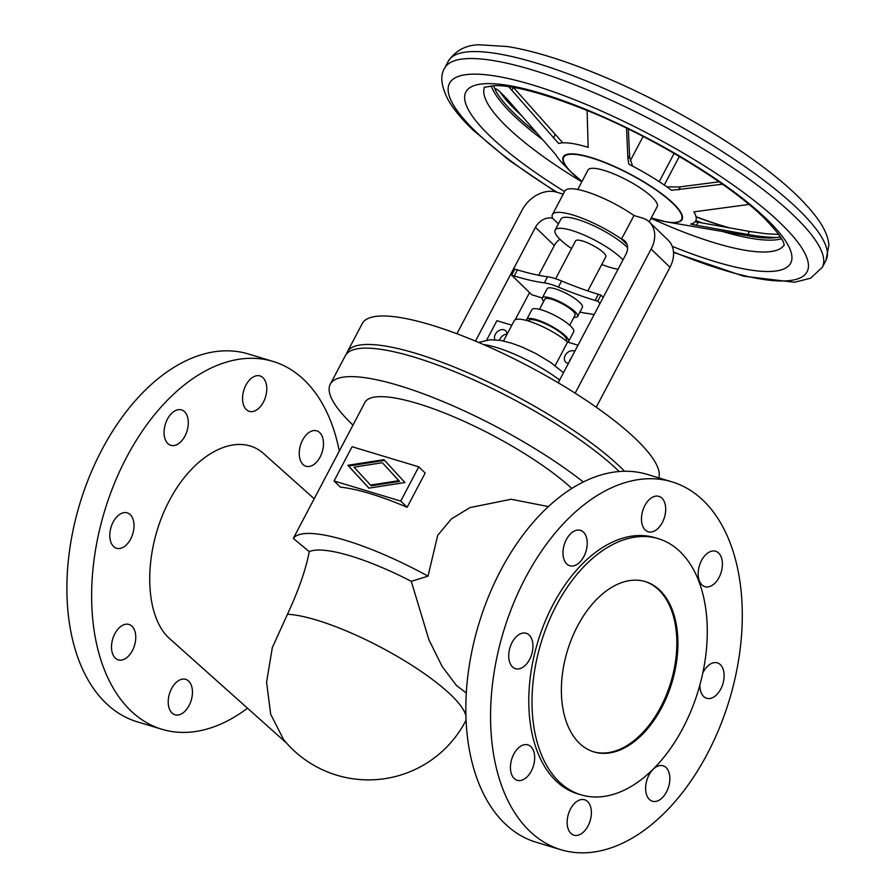 <?xml version="1.0" encoding="UTF-8"?>
<svg xmlns="http://www.w3.org/2000/svg" width="896" height="896" viewBox="0 0 896 896"><rect width="100%" height="100%" fill="white"/><g stroke="black" fill="none" stroke-linecap="round" stroke-linejoin="round"><path stroke-width="1.34" d="M548.386 506.587L511.179 499.262L469.963 507.584L451.349 518.963L437.707 535.326L428.008 576.139L411.275 581.336L428.96 639.867L442.142 666.478L456.467 685.485L466.301 693.022M707.347 753.805A192.125 117.992 -73.2 0 1 560.896 849.71A192.125 117.992 -73.2 0 1 525.493 577.763A192.125 117.992 -73.2 0 1 671.944 481.846A192.125 117.992 -73.2 0 1 707.347 753.805M671.944 481.846L647.214 474.387A192.125 117.992 106.8 0 0 500.763 570.293A192.125 117.992 106.8 0 0 536.166 842.251L560.896 849.71M699.899 684.947A18.502 11.357 106.8 0 0 706.664 698.286A18.502 11.357 106.8 0 0 720.765 689.046A18.502 11.357 106.8 0 0 717.36 662.861A18.502 11.357 106.8 0 0 703.259 672.101A18.502 11.357 106.8 0 0 702.789 673.008M666.49 791.986A18.502 11.357 106.8 0 0 663.085 765.8A18.502 11.357 106.8 0 0 648.984 775.04A18.502 11.357 106.8 0 0 652.389 801.226A18.502 11.357 106.8 0 0 666.49 791.986M719.051 577.45A18.502 11.357 106.8 0 0 715.635 551.253A18.502 11.357 106.8 0 0 701.534 560.493A18.502 11.357 106.8 0 0 704.939 586.678A18.502 11.357 106.8 0 0 719.051 577.45M588.022 825.955A18.502 11.357 106.8 0 0 584.606 799.77A18.502 11.357 106.8 0 0 570.506 809.01A18.502 11.357 106.8 0 0 573.91 835.195A18.502 11.357 106.8 0 0 588.022 825.955M644.829 505.602A18.502 11.357 106.8 0 0 648.234 531.787A18.502 11.357 106.8 0 0 662.334 522.547A18.502 11.357 106.8 0 0 658.93 496.362A18.502 11.357 106.8 0 0 644.829 505.602M513.8 754.118A18.502 11.357 106.8 0 0 517.205 780.304A18.502 11.357 106.8 0 0 531.317 771.064A18.502 11.357 106.8 0 0 527.901 744.878A18.502 11.357 106.8 0 0 513.8 754.118M566.35 539.571A18.502 11.357 106.8 0 0 569.766 565.757A18.502 11.357 106.8 0 0 583.867 556.528A18.502 11.357 106.8 0 0 580.451 530.331A18.502 11.357 106.8 0 0 566.35 539.571M512.075 642.51A18.502 11.357 106.8 0 0 515.491 668.696A18.502 11.357 106.8 0 0 529.592 659.467A18.502 11.357 106.8 0 0 526.187 633.27A18.502 11.357 106.8 0 0 512.075 642.51M579.354 743.176A88.95 54.622 -73.2 0 1 571.894 638.154A88.95 54.622 -73.2 0 1 645.355 581.605A88.95 54.622 -73.2 0 1 659.938 590.341A88.95 54.622 -73.2 0 1 667.408 695.363A88.95 54.622 -73.2 0 1 593.947 751.912A88.95 54.622 -73.2 0 1 579.354 743.176M644.818 581.437A88.95 54.622 -73.2 0 1 658.862 590.016A88.95 54.622 -73.2 0 1 666.501 694.613A88.95 54.622 -73.2 0 1 593.41 751.744M580.989 794.819L577.763 793.856A133.784 82.152 -73.2 0 1 555.822 780.707A133.784 82.152 -73.2 0 1 544.6 622.754A133.784 82.152 -73.2 0 1 655.088 537.712L658.314 538.686A133.784 82.152 106.8 0 0 547.826 623.728A133.784 82.152 106.8 0 0 559.048 781.682A133.784 82.152 106.8 0 0 580.989 794.819A133.784 82.152 106.8 0 0 691.477 709.778A133.784 82.152 106.8 0 0 680.243 551.824A133.784 82.152 106.8 0 0 658.314 538.686M314.16 498.714L263.85 453.802C238.179 430.382 193.85 452.704 168.806 501.67C143.405 550.29 143.371 613.816 168.728 637.84L286.586 743.109M273.022 361.424L248.293 353.954A192.125 117.992 106.8 0 0 101.83 449.859A192.125 117.992 106.8 0 0 137.234 721.818L161.974 729.288A192.125 117.992 -73.2 0 1 126.571 457.33A192.125 117.992 -73.2 0 1 273.022 361.424A192.125 117.992 -73.2 0 1 339.293 451.046M302.602 440.059A18.502 11.357 106.8 0 0 306.018 466.256A18.502 11.357 106.8 0 0 320.118 457.016A18.502 11.357 106.8 0 0 316.714 430.83A18.502 11.357 106.8 0 0 302.602 440.059M189.09 705.533A18.502 11.357 106.8 0 0 185.685 679.347A18.502 11.357 106.8 0 0 171.584 688.576A18.502 11.357 106.8 0 0 174.989 714.773A18.502 11.357 106.8 0 0 189.09 705.533M263.413 402.125A18.502 11.357 106.8 0 0 260.008 375.939A18.502 11.357 106.8 0 0 245.896 385.168A18.502 11.357 106.8 0 0 249.312 411.354A18.502 11.357 106.8 0 0 263.413 402.125M132.384 650.642A18.502 11.357 106.8 0 0 128.979 624.445A18.502 11.357 106.8 0 0 114.867 633.685A18.502 11.357 106.8 0 0 118.283 659.87A18.502 11.357 106.8 0 0 132.384 650.642M184.934 436.094A18.502 11.357 106.8 0 0 181.53 409.909A18.502 11.357 106.8 0 0 167.429 419.138A18.502 11.357 106.8 0 0 170.834 445.334A18.502 11.357 106.8 0 0 184.934 436.094M113.154 522.077A18.502 11.357 106.8 0 0 116.558 548.274A18.502 11.357 106.8 0 0 130.659 539.034A18.502 11.357 106.8 0 0 127.254 512.848A18.502 11.357 106.8 0 0 113.154 522.077M583.307 481.97A167.227 39.827 -152.2 0 0 429.654 396.189A167.227 39.827 -152.2 0 0 330.288 384.205A167.227 39.827 -152.2 0 0 351.87 424.066A167.227 39.827 -152.2 0 0 352.968 425.118M411.275 581.336A109.581 26.107 -152.2 0 0 309.266 551.645L293.306 538.406A128.083 30.509 -152.2 0 1 428.008 576.139M383.04 463.445L399.549 481.387L371.269 485.8L370.518 485.083L398.81 480.67L383.04 463.445M398.81 480.67L399.549 481.387M382.301 462.728L354.021 467.141L370.518 485.083M404.958 482.53L368.906 488.152L347.861 465.293L383.925 459.659L404.958 482.53M384.597 460.387L348.611 466.01L368.973 488.141M347.861 465.293L348.611 466.01M352.106 446.723L334.051 480.962L400.725 501.088L418.768 466.85L352.106 446.723M334.051 480.962L340.458 487.155A128.083 30.509 -152.2 0 1 407.131 507.282L400.725 501.088M418.768 466.85L425.174 473.054L407.131 507.282M247.509 708.21A192.125 117.992 -73.2 0 1 161.974 729.288M330.288 384.205L345.307 355.723A167.227 39.827 27.8 0 1 460.757 374.203A167.227 39.827 27.8 0 1 619.226 471.509M571.827 488.443A128.083 30.509 -152.2 0 0 450.8 415.565A128.083 30.509 -152.2 0 0 364.907 402.461L293.306 538.406M624.613 471.251A167.227 39.827 -152.2 0 0 621.51 468.182A167.227 39.827 -152.2 0 0 463.019 370.675A167.227 39.827 -152.2 0 0 347.245 352.05A167.227 39.827 -152.2 0 0 346.472 353.998M347.245 352.05L362.264 323.568A167.227 39.827 27.8 0 1 478.038 342.194A167.227 39.827 27.8 0 1 636.53 439.701A167.227 39.827 27.8 0 1 658.795 477.882M575.165 393.154L651.146 249.043A28.459 21.414 -45.9 0 0 649.432 222.096A28.459 21.414 -45.9 0 0 642.533 218.098L634.01 215.522L621.488 239.098A14.235 10.707 134.1 0 1 624.938 241.102A14.235 10.707 134.1 0 1 625.789 254.576L558.197 382.771M578.01 345.206L567.594 342.059L555.184 365.59M478.587 342.418L490.202 339.741L500.349 340.379L511.28 343.067L522.278 347.122L535.618 353.438L550.726 362.454L563.472 372.77M574.795 351.299A7.112 5.354 -45.9 0 0 565.253 355.376A7.112 5.354 -45.9 0 0 565.678 362.118A7.112 5.354 -45.9 0 0 568.456 363.317M569.262 361.794A7.112 5.354 134.1 0 1 569.968 359.946A7.112 5.354 134.1 0 1 571.133 358.232M538.664 275.274L554.333 245.56A14.235 10.707 134.1 0 1 559.854 239.21M515.211 319.749L529.558 292.544M563.226 194.152L556.506 192.125A28.459 21.414 -45.9 0 0 522.11 210.09L456.915 333.749M596.243 407.198L669.995 267.299A28.459 21.414 -45.9 0 0 668.293 240.352L649.432 222.096M499.486 340.245A7.112 5.354 134.1 0 1 500.069 338.845A7.112 5.354 134.1 0 1 507.002 334.141M507.002 334.376A7.112 5.354 -45.9 0 0 505.68 330.792A7.112 5.354 -45.9 0 0 495.354 334.286A7.112 5.354 -45.9 0 0 494.894 339.763M503.07 340.894A7.112 5.354 -45.9 0 0 503.877 340.278M511.818 325.226L496.899 320.712L486.685 340.099M503.507 340.984L514.203 320.701A34.16 8.131 27.8 0 1 535.696 323.613A34.16 8.131 27.8 0 1 567.594 342.059M528.494 321.059L528.752 320.566A21.347 5.085 27.8 0 1 543.536 322.941A21.347 5.085 27.8 0 1 563.774 335.384A21.347 5.085 27.8 0 1 566.53 340.48L566.261 340.973M526.568 320.499A23.666 5.634 27.8 0 1 526.714 319.48A23.666 5.634 27.8 0 1 543.088 322.123A23.666 5.634 27.8 0 1 565.522 335.91A23.666 5.634 27.8 0 1 568.568 341.555A23.666 5.634 27.8 0 1 567.952 342.171M526.714 319.48L531.866 309.702A23.666 5.634 27.8 0 1 548.251 312.334A23.666 5.634 27.8 0 1 570.674 326.133A23.666 5.634 27.8 0 1 573.731 331.766L568.568 341.555M539.515 309.322L544.846 299.197A17.08 4.066 27.8 0 1 556.674 301.101A17.08 4.066 27.8 0 1 572.858 311.058A17.08 4.066 27.8 0 1 575.064 315.134L569.722 325.248M543.704 301.358A19.925 4.749 27.8 0 1 542.326 297.875A19.925 4.749 27.8 0 1 556.125 300.093A19.925 4.749 27.8 0 1 575.008 311.707A19.925 4.749 27.8 0 1 577.584 316.456A19.925 4.749 27.8 0 1 573.922 317.296M577.584 316.456L582.411 307.283A19.925 4.749 -152.2 0 0 579.846 302.534A19.925 4.749 -152.2 0 0 560.963 290.92A19.925 4.749 -152.2 0 0 547.165 288.702L542.326 297.875M542.259 298.032A142.318 33.902 -152.2 0 0 534.43 295.557L531.877 294.795L511.672 275.229L514.226 276.002A142.318 33.902 -152.2 0 0 544.32 282.856A29.882 7.123 27.8 0 1 550.648 284.301A29.882 7.123 27.8 0 1 558.365 287.101A142.318 33.902 -152.2 0 0 595.146 300.429L597.699 301.202L600.018 303.453M594.138 314.597A142.318 33.902 -152.2 0 0 585.256 313.13A29.882 7.123 27.8 0 1 579.936 311.976M511.672 275.229L514.898 269.114L517.451 269.886A142.318 33.902 -152.2 0 0 547.546 276.752A29.882 7.123 27.8 0 1 553.862 278.186A29.882 7.123 27.8 0 1 561.59 280.986A142.318 33.902 -152.2 0 0 598.371 294.314L600.925 295.086L603.243 297.338M555.632 278.746L575.602 240.878A17.08 4.066 27.8 0 1 587.418 242.782A17.08 4.066 27.8 0 1 603.613 252.739A17.08 4.066 27.8 0 1 605.808 256.805L587.821 290.931M571.558 248.55A40.208 9.576 27.8 0 1 560.325 239.669A40.208 9.576 27.8 0 1 555.139 230.093A40.208 9.576 27.8 0 1 582.971 234.573A40.208 9.576 27.8 0 1 621.085 258.014A40.208 9.576 27.8 0 1 622.955 259.952M618.083 269.181A40.208 9.576 27.8 0 1 601.765 264.477M555.139 230.093L560.941 219.083A40.208 9.576 27.8 0 1 588.773 223.563A40.208 9.576 27.8 0 1 626.886 247.005A40.208 9.576 27.8 0 1 627.57 247.688M475.462 341.107L535.472 227.304A14.235 10.707 134.1 0 1 552.664 218.322L552.586 218.299A49.806 11.861 27.8 0 1 552.44 214.603A49.806 11.861 27.8 0 1 621.566 239.12M600.925 295.086L597.699 301.202M552.44 214.603L564.883 191.005A49.806 11.861 27.8 0 1 634.01 215.522M649.174 221.861L657.238 206.573A39.133 9.318 -152.2 0 0 652.187 197.243A39.133 9.318 -152.2 0 0 615.093 174.429A39.133 9.318 -152.2 0 0 587.989 170.072L577.752 189.493M778.646 234.416L765.878 233.733L749.426 231.426L747.824 234.483C758.464 236.365 768.074 237.362 776.619 237.496A167.384 39.872 27.8 0 1 750.333 236.219L666.288 221.872A67.155 15.994 27.8 0 1 654.45 218.994A67.155 15.994 27.8 0 1 651.224 217.974A66.606 15.87 27.8 0 0 672.941 203.515A66.606 15.87 27.8 0 0 591.091 157.808A66.606 15.87 27.8 0 0 572.286 173.13A66.606 15.87 27.8 0 0 582.008 181.418M747.824 234.483L696.472 225.277L698.085 222.219L695.229 221.659M748.989 204.434L693.874 211.87A79.867 19.029 -152.2 0 1 690.704 224.078L696.472 225.277M495.04 88.726L494.995 88.962C496.037 87.942 500.696 92.019 508.962 101.181L555.744 154.605A79.867 19.029 -152.2 0 0 562.722 163.464L570.248 171.237A67.155 15.994 27.8 0 1 592.29 157.898A67.155 15.994 27.8 0 1 673.4 203.538A67.155 15.994 27.8 0 1 666.288 221.872L651.224 217.986M521.058 115.046A169.355 40.342 27.8 0 1 515.603 109.95A169.355 40.342 27.8 0 1 511.806 106.165M499.912 91.806A167.933 40.006 -152.2 0 0 512.221 106.602A167.933 40.006 -152.2 0 0 516.41 110.79A167.933 40.006 -152.2 0 0 521.472 115.528M666.814 186.827L679.202 186.962L719.085 181.821M628.32 128.99L629.686 157.517L632.632 166.163M513.363 87.349L562.8 142.834M728.538 227.73L726.163 227.315M536.57 132.776A167.933 40.006 27.8 0 1 514.752 113.949A167.933 40.006 27.8 0 1 495.443 90.35L494.995 88.962A167.384 39.872 27.8 0 1 493.584 85.624M702.419 223.014A167.933 40.006 27.8 0 1 695.856 220.618M780.416 237.037A167.933 40.006 27.8 0 1 778.893 237.373L776.619 237.496M729.926 227.976A169.355 40.342 27.8 0 1 696.035 216.698M722.501 184.218L671.586 190.299A79.867 19.029 -152.2 0 0 628.891 164.237L627.928 158.917L626.528 128.117M587.093 110.432L588.168 147.358A79.867 19.029 -152.2 0 0 558.622 143.472L508.693 86.688M698.085 222.219L749.426 231.426M674.128 153.395L659.221 181.675M643.126 136.438L630.347 160.664M679.358 156.453L664.283 185.058M309.266 551.645C305.883 569.341 298.626 590.218 287.47 614.275L272.35 647.494L266.571 682.214L270.704 714.325L283.696 739.715A109.581 109.581 0 0 0 465.427 721.414L466.077 720.182M696.091 216.922A167.933 40.006 -152.2 0 0 726.298 227.069M287.47 614.275A109.581 26.107 27.8 0 1 316.635 620.099A109.581 26.107 27.8 0 1 451.293 695.296A109.581 26.107 27.8 0 1 465.92 715.837M466.054 719.611A109.581 26.107 27.8 0 1 465.427 721.414M483.504 344.534A59.394 14.146 27.8 0 1 559.63 380.05M627.054 244.485L621.488 239.098M669.995 267.299L651.146 249.043M558.41 223.888L552.664 218.322M514.226 276.002L517.451 269.886M547.546 276.752L544.32 282.856M558.365 287.101L561.59 280.986M598.371 294.314L595.146 300.429M581.986 181.474A67.155 15.994 27.8 0 1 571.928 172.906A67.155 15.994 27.8 0 1 570.248 171.237L581.974 181.474M781.514 238.829A169.355 40.342 27.8 0 1 722.456 231.459M542.562 139.597A169.355 40.342 27.8 0 1 513.027 114.845A169.355 40.342 27.8 0 1 491.165 85.747M581.806 181.798A169.355 40.342 27.8 0 1 506.778 126.706A169.355 40.342 27.8 0 1 484.568 87.091M784.134 245.034A169.355 40.342 27.8 0 1 651.045 218.31M564.592 191.565A183.59 43.736 27.8 0 1 489.574 135.688A183.59 43.736 27.8 0 1 541.397 93.453A183.59 43.736 27.8 0 1 766.998 219.43A183.59 43.736 27.8 0 1 672.224 246.322M557.099 192.304A202.093 48.138 27.8 0 1 475.597 131.466A202.093 48.138 27.8 0 1 532.638 84.974A202.093 48.138 27.8 0 1 780.976 223.653A202.093 48.138 27.8 0 1 673.501 251.966M444.606 68.219A213.483 50.848 27.8 0 1 592.402 91.986A213.483 50.848 27.8 0 1 794.741 216.474A213.483 50.848 27.8 0 1 822.282 267.344L825.955 260.378A213.483 50.848 27.8 0 0 798.414 209.496A213.483 50.848 27.8 0 0 596.075 85.019A213.483 50.848 27.8 0 0 448.28 61.242L444.606 68.219C439.936 75.555 441.112 86.106 448.146 99.87C453.522 109.2 461.754 119.202 472.83 129.864L509.118 160.294L555.822 191.934M629.541 155.859L627.928 158.917M678.675 189.896L680.288 186.838M555.038 134.915L553.426 137.973M511.75 90.406L513.33 87.416M495.443 90.35L496.194 88.928M778.893 237.373L779.666 235.894M554.333 245.56L535.472 227.304M784.179 245.47L784.056 244.653C783.563 240.005 776.731 230.933 763.549 217.437C729.814 184.117 655.614 138.6 590.643 111.899C546.571 94.147 514.696 85.378 495.018 85.613L484.176 87.304M448.28 61.242C455.706 50.322 466.189 44.834 479.707 44.8L507.808 46.57C535.338 51.139 568.243 61.578 606.525 77.885C678.922 108.584 758.027 157.282 797.552 196.034C819.896 218.198 827.904 232.568 828.878 245.224L825.955 260.378M673.523 252.381L743.658 276.192L794.494 282.274L810.578 278.23L822.282 267.344"/></g></svg>

